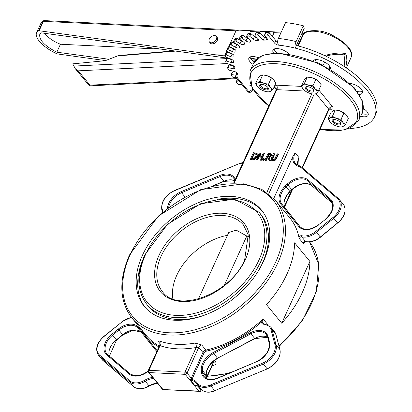 <?xml version="1.0" encoding="UTF-8"?>
<svg xmlns="http://www.w3.org/2000/svg" width="412" height="412" viewBox="0 0 412 412"><rect width="100%" height="100%" fill="white"/><g stroke="black" fill="none" stroke-linecap="round" stroke-linejoin="round"><path stroke-width="0.62" d="M157.786 383.598L156.179 383.248A0.809 0.402 81.5 0 0 156.457 383.397A0.809 0.402 81.5 0 0 156.462 383.397A0.809 0.402 81.5 0 0 156.467 383.397L157.976 383.881L153.182 377.989L152.358 378.602A0.809 0.402 -98.5 0 1 152.136 377.485A16.944 11.294 -39.4 0 0 144.669 380.255A15.332 10.218 140.6 0 1 130.001 380.987L99.513 355.01A15.332 10.218 140.6 0 1 104.118 336.434L121.911 321.973A15.332 10.218 140.6 0 1 131.552 317.549M148.438 372.278A1.612 1.076 -39.4 0 0 149.087 372.572A1.612 0.968 -87.2 0 1 148.923 370.321A1.612 0.711 -155.5 0 0 148.217 370.584A1.612 1.612 0 0 0 148.438 372.278L152.646 377.397L152.136 377.485A2.421 1.612 -39.4 0 1 152.26 376.923M152.631 377.377L153.182 377.989M199.449 387.053A16.135 10.758 -39.4 0 0 195.623 385.168A0.809 0.53 102.4 0 0 195.839 385.308A0.809 0.53 102.4 0 0 195.844 385.308L195.875 385.215M195.623 385.168L194.891 385.56L195.401 385.823L195.793 385.292M191.801 380.518A16.135 10.758 140.6 0 1 196.4 383.206L197.327 384.473A16.135 10.758 -39.4 0 1 196.864 383.84A0.809 0.597 -33.2 0 1 197.127 382.897A16.944 11.294 -39.4 0 0 191.812 379.411A0.809 0.53 -77.6 0 0 191.801 380.518L190.107 379.74L194.891 385.56M264.272 324.023A0.809 0.489 93.4 0 0 264.01 323.873L263 323.435A3.229 2.153 140.6 0 1 262.66 322.205L263.155 318.981L261.568 321.947A4.032 2.688 -39.4 0 0 263.582 324.218A15.332 10.218 140.6 0 1 270.988 329.713L274.995 344.813A15.332 10.218 140.6 0 1 262.835 363.018L210.475 384.952A15.332 10.218 140.6 0 1 197.127 382.897M190.107 379.74L190.056 379.318L191.812 379.411A2.421 1.612 -39.4 0 0 192.275 378.69L203.976 353.022A2.421 1.612 140.6 0 1 206.221 351.199A93.596 62.382 -39.4 0 0 261.568 321.947A0.809 0.505 -175.3 0 1 262.66 322.205M273.764 198.445L292.824 156.617L295.131 152.862A16.135 10.758 140.6 0 0 295.548 163.739L300.791 166.5L299.972 166.721L337.66 198.831A15.332 10.218 140.6 0 1 333.056 217.407L315.767 231.456A15.332 10.218 140.6 0 1 301.733 235.731A2.421 1.612 -39.4 0 0 298.875 237.085A92.788 61.846 -39.4 0 0 289.93 218L275.422 200.34L261.831 189.381L243.894 183.773L200.701 189.654L158.44 215.991L129.466 255.013C118.481 280.34 119.341 301.393 132.046 318.162A92.788 61.846 -39.4 0 0 242.998 307.033A92.788 61.846 -39.4 0 0 275.422 200.34M268.016 324.893L263.155 318.981A92.788 61.846 140.6 0 1 205.938 350.092L201.741 344.978L195.242 343.042A92.788 61.846 140.6 0 1 160.381 341.332C158.527 340.776 158.203 341.301 159.403 342.902L159.995 343.623M212.309 365.562A92.788 61.846 -39.4 0 0 213.576 365.346C215.965 364.718 216.599 363.508 215.486 361.71L214.456 360.454M281.736 323.214L266.461 304.623A92.788 61.846 -39.4 0 0 294.626 242.817L309.901 261.409A92.788 61.846 -39.4 0 1 281.736 323.214L309.901 261.409M320.351 237.034L320.479 237.199C315.484 241.072 310.576 242.55 305.745 241.628L303.32 243.451L299.503 238.8L298.875 237.085M201.128 389.093L200.577 391.302L200.144 391.395L198.908 391.07L162.637 389.525M162.833 389.299L149.087 372.572L185.163 374.338A1.612 1.076 -39.4 0 0 187.048 373.087A1.612 0.711 -155.5 0 0 184.998 372.093A1.612 0.968 92.8 0 0 185.163 374.338L198.908 391.07M297.938 165.603A16.135 10.758 -39.4 0 1 298.947 157.508L298.242 159.928M213.576 365.346A3.229 1.55 79.9 0 0 212.721 364.759M215.486 361.71A3.229 2.153 -39.4 0 0 212.494 364.146L212.541 365.047L212.855 364.635L212.453 364.759M195.242 343.042A3.229 1.55 -100.1 0 1 196.21 347.491L198.749 347.414L202.951 352.528L191.25 378.195A1.612 1.076 140.6 0 1 190.056 379.318M160.381 341.332A3.229 2.22 -71.5 0 1 160.134 345.719A96.017 63.999 -39.4 0 0 196.21 347.491L184.998 372.093L148.923 370.321L160.093 345.519M271.261 159.794L272.698 160.484L274.691 159.959L276.22 157.987L278.095 153.872L277.24 153.831L274.485 159.259L273.038 159.738L272.09 159.14L274.289 153.686L273.434 153.645L271.559 157.755L271.261 159.794L271.771 160.453M278.095 153.872L278.476 154.34L276.607 158.45L275.072 160.428L273.079 160.953L271.642 160.258M274.691 159.959L275.072 160.428M274.289 153.686L274.67 154.15L272.471 159.604M261.023 159.774L264.025 153.182L263.227 153.146L260.853 158.363L260.631 153.017L259.416 152.955L256.413 159.547L257.212 159.583L259.802 153.903L260.065 159.722L261.023 159.774L261.404 160.237L260.446 160.191L260.065 159.722M260.631 153.017L261.017 153.48L261.182 157.631M264.025 153.182L264.406 153.65L261.404 160.237M256.413 159.547L256.794 160.011L257.593 160.052L257.212 159.583M259.854 155.092L257.593 160.052M254.41 158.908L256.985 156.21L256.944 153.372L253.406 152.661L250.403 159.253L254.41 158.908L254.791 159.372L252.268 159.789L250.79 159.717L250.403 159.253M257.088 153.547L257.366 156.678L254.791 159.372M253.921 153.465L256.094 153.975L256.094 156.158L254.24 158.218L251.608 158.532L253.921 153.465L254.302 153.928L252.185 158.563M256.475 154.438L254.302 153.928M257.325 153.836L256.944 153.372M269.999 160.211L269.015 157.235L271.23 155.365L271.158 153.887L269.675 153.46L268.016 153.377L265.014 159.969L265.869 160.011L267.064 157.389L268.047 157.435L268.887 160.155L269.999 160.211L270.38 160.675L269.268 160.623L268.887 160.155M270.339 154.546L270.308 155.391L269.469 156.411L267.398 156.658L268.526 154.181L270.318 154.521M270.679 154.958L268.907 154.644L267.975 156.684M265.014 159.969L265.395 160.433L266.25 160.474L265.869 160.011M271.539 154.351L271.611 155.829L269.397 157.698L270.38 160.675M269.015 157.235L269.397 157.698M268.526 154.181L268.907 154.644M267.064 157.389L267.445 157.853L266.25 160.474M268.186 157.889L267.445 157.853M262.495 159.846L263.531 159.892L263.912 160.361L262.877 160.309L262.495 159.846L263.072 158.584L264.102 158.635L264.483 159.099L263.912 160.361M263.531 159.892L264.102 158.635M172.86 298.875A52.448 34.958 140.6 0 1 176.753 275.324A52.448 34.958 140.6 0 1 227.46 235.324M228.753 232.492L236.272 230.169L246.788 236.025A52.448 34.958 140.6 0 1 248.585 236.643M257.495 272.327A72.615 48.4 -39.4 0 0 262.475 263.026A72.615 48.4 -39.4 0 0 260.6 214.075L259.071 212.216L234.325 199.192L200.515 203.775L167.468 224.355L144.808 254.874C136.197 274.706 136.882 291.222 146.868 304.427A72.615 48.4 -39.4 0 0 205.047 312.507A72.615 48.4 -39.4 0 0 260.95 261.167A72.615 48.4 -39.4 0 0 259.071 212.216M146.868 304.427L148.392 306.286A72.615 48.4 -39.4 0 0 206.144 314.531M142.413 255.352A75.844 50.552 140.6 0 1 200.798 201.726A75.844 50.552 140.6 0 1 261.563 210.172A75.844 50.552 140.6 0 1 235.067 297.382A75.844 50.552 140.6 0 1 144.37 306.477A75.844 50.552 140.6 0 1 142.413 255.352M246.788 236.025L224.319 285.325M217.248 199.372A75.844 50.552 140.6 0 1 262.315 211.114M145.153 307.393A75.844 50.552 140.6 0 1 142.367 260.904M268.433 35.638L269.633 33.001A0.809 0.355 -155.5 0 0 268.609 32.507L267.409 35.144A0.809 0.355 24.5 0 1 268.433 35.638L274.644 43.193A3.229 1.427 -155.5 0 0 278.553 45.166A72.615 32.048 24.5 0 1 295.198 48.116A4.841 1.679 -76 0 1 296.115 41.597L303.32 25.786L304.205 28.356L296.403 45.485A72.615 32.048 24.5 0 1 375.79 114.139L374.585 116.776A72.615 32.048 24.5 0 1 349.803 128.513M269.633 33.001L275.844 40.561L274.644 43.193M277.662 41.9A3.229 1.427 24.5 0 1 275.844 40.561M237.523 79.171A0.809 0.355 -155.5 0 0 237.348 79.284L236.148 81.921A0.809 0.355 24.5 0 1 236.498 81.792L239.815 81.952M231.529 74.582L232.728 71.945A0.809 0.355 -155.5 0 0 232.28 72.064L231.081 74.701A0.809 0.355 24.5 0 1 231.529 74.582L235.618 75.154M237.636 74.706A3.229 1.427 -155.5 0 0 237.539 73.877A80.685 35.607 24.5 0 1 237.348 73.516A3.229 1.427 -155.5 0 0 233.758 71.24L229.237 70.236A0.809 0.355 24.5 0 1 228.325 69.638L227.584 67.892A0.809 0.355 24.5 0 1 227.573 67.717A0.809 0.355 24.5 0 1 228.124 67.614L229.324 64.978A0.809 0.355 -155.5 0 0 228.778 65.081A0.809 0.355 -155.5 0 0 228.784 65.256M229.324 64.978L233.609 65.93M228.124 67.614L232.651 68.619A3.229 1.427 -155.5 0 0 234.845 68.212A3.229 1.427 -155.5 0 0 234.855 67.635A80.685 35.607 24.5 0 1 234.747 67.29A3.229 1.427 -155.5 0 0 231.482 64.875L226.837 63.494A0.809 0.355 24.5 0 1 226.013 62.861L225.694 61.223A0.809 0.355 24.5 0 1 225.704 61.11A0.809 0.355 24.5 0 1 226.358 61.038L227.558 58.401A0.809 0.355 -155.5 0 0 226.904 58.478A0.809 0.355 -155.5 0 0 226.894 58.586M227.558 58.401L232.203 59.786L231.003 62.418A3.229 1.427 -155.5 0 0 233.619 62.119A3.229 1.427 -155.5 0 0 233.676 61.774A80.685 35.607 24.5 0 1 233.655 61.46A3.229 1.427 -155.5 0 0 230.766 58.957L226.1 57.222A0.809 0.355 24.5 0 1 225.379 56.573L225.488 55.074A0.809 0.355 24.5 0 1 225.503 55.017A0.809 0.355 24.5 0 1 226.265 54.981L230.931 56.712A3.229 1.427 -155.5 0 0 233.975 56.557A3.229 1.427 -155.5 0 0 234.016 56.429A80.685 35.607 24.5 0 1 234.083 56.14A3.229 1.427 -155.5 0 0 231.637 53.596L227.043 51.551A0.809 0.355 24.5 0 1 226.44 50.892L226.971 49.569A0.809 0.355 24.5 0 1 226.976 49.564A0.809 0.355 24.5 0 1 227.841 49.569L232.44 51.613A3.229 1.427 -155.5 0 0 235.875 51.691A80.685 35.607 24.5 0 1 236.03 51.443A3.229 1.427 -155.5 0 0 236.066 51.371A3.229 1.427 -155.5 0 0 234.073 48.915L229.644 46.592A0.809 0.355 24.5 0 1 229.149 45.979A0.809 0.355 24.5 0 1 229.17 45.943L230.117 44.82A0.809 0.355 24.5 0 1 231.065 44.913L235.494 47.231A3.229 1.427 -155.5 0 0 239.212 47.668A80.685 35.607 24.5 0 1 239.444 47.462A3.229 1.427 -155.5 0 0 239.619 47.236A3.229 1.427 -155.5 0 0 238.028 44.996L233.851 42.451A0.809 0.355 24.5 0 1 233.45 41.895A0.809 0.355 24.5 0 1 233.516 41.818L234.861 40.922A0.809 0.355 24.5 0 1 235.865 41.107L240.042 43.651A3.229 1.427 -155.5 0 0 243.961 44.439A80.685 35.607 24.5 0 1 244.27 44.28A3.229 1.427 -155.5 0 0 244.64 43.924A3.229 1.427 -155.5 0 0 243.41 41.931L239.578 39.212A0.809 0.355 24.5 0 1 239.269 38.713A0.809 0.355 24.5 0 1 239.387 38.61L241.097 37.956A0.809 0.355 24.5 0 1 242.143 38.228L245.974 40.943A3.229 1.427 -155.5 0 0 250.027 42.07A80.685 35.607 24.5 0 1 250.403 41.962A3.229 1.427 -155.5 0 0 251.016 41.514A3.229 1.427 -155.5 0 0 250.125 39.773L246.706 36.936A0.809 0.355 24.5 0 1 246.484 36.503A0.809 0.355 24.5 0 1 246.67 36.38L248.709 35.978A0.809 0.355 24.5 0 1 249.77 36.333L253.184 39.171A3.229 1.427 -155.5 0 0 257.279 40.608A80.685 35.607 24.5 0 1 257.721 40.551A3.229 1.427 -155.5 0 0 258.628 40.046A3.229 1.427 -155.5 0 0 258.02 38.568L255.095 35.674A0.809 0.355 24.5 0 1 254.94 35.303A0.809 0.355 24.5 0 1 255.208 35.175L257.541 35.035A0.809 0.355 24.5 0 1 258.592 35.463L263.309 40.129L264.514 37.492A80.685 35.607 24.5 0 1 266.219 37.456M226.265 54.981L227.465 52.345A0.809 0.355 -155.5 0 0 226.703 52.386A0.809 0.355 -155.5 0 0 226.688 52.442L225.534 54.971M227.465 52.345L232.131 54.075L230.931 56.712M232.873 54.307A3.229 1.427 24.5 0 1 232.131 54.075M227.841 49.569L229.046 46.932A0.809 0.355 -155.5 0 0 228.176 46.927A0.809 0.355 -155.5 0 0 228.176 46.937L226.981 49.558L228.176 46.927M229.046 46.932L233.64 48.982L232.44 51.613M234.861 49.394A3.229 1.427 24.5 0 1 233.64 48.982M229.17 45.943L230.37 43.306A0.809 0.355 -155.5 0 0 230.349 43.342A0.809 0.355 -155.5 0 0 230.334 43.389M230.37 43.306L231.317 42.184L230.117 44.82M231.065 44.913L232.265 42.276A0.809 0.355 -155.5 0 0 231.317 42.184M232.265 42.276L236.699 44.594L235.494 47.231M238.363 45.217A3.229 1.427 24.5 0 1 236.699 44.594M233.516 41.818L234.716 39.186A0.809 0.355 -155.5 0 0 234.655 39.258A0.809 0.355 -155.5 0 0 234.639 39.356M234.716 39.186L236.061 38.285L234.861 40.922M235.865 41.107L237.065 38.471A0.809 0.355 -155.5 0 0 236.061 38.285M237.065 38.471L241.241 41.015L240.042 43.651M243.317 41.864A3.229 1.427 24.5 0 1 241.241 41.015M239.387 38.61L240.593 35.978A0.809 0.355 -155.5 0 0 240.469 36.076A0.809 0.355 -155.5 0 0 240.474 36.235M240.593 35.978L242.297 35.319L241.097 37.956M242.143 38.228L243.343 35.592A0.809 0.355 -155.5 0 0 242.297 35.319M243.343 35.592L247.179 38.311L245.974 40.943M249.687 39.413A3.229 1.427 24.5 0 1 247.179 38.311M246.67 36.38L247.87 33.748A0.809 0.355 -155.5 0 0 247.684 33.866A0.809 0.355 -155.5 0 0 247.715 34.088M247.87 33.748L249.914 33.341L248.709 35.978M249.77 36.333L250.97 33.696A0.809 0.355 -155.5 0 0 249.914 33.341M250.97 33.696L254.389 36.534L253.184 39.171M257.366 37.919A3.229 1.427 24.5 0 1 254.389 36.534M255.208 35.175L256.408 32.538A0.809 0.355 -155.5 0 0 256.146 32.666L254.94 35.303M256.408 32.538L258.741 32.399L257.541 35.035M258.592 35.463L259.797 32.831A0.809 0.355 -155.5 0 0 258.741 32.399M259.797 32.831L264.514 37.492M264.828 35.015L266.034 32.378A0.809 0.355 -155.5 0 0 265.678 32.512L264.478 35.144A0.809 0.355 24.5 0 1 264.828 35.015L267.409 35.144M266.034 32.378L268.609 32.507M329.724 68.552L330.414 67.825M274.083 49.033A9.682 4.275 -155.5 0 0 276.298 52.221L276.874 52.829M250.027 57A9.682 4.275 -155.5 0 0 254.333 61.805M357.364 91.577L357.755 91.624A9.682 4.275 -155.5 0 0 362.493 91.33M361.839 113.614A9.682 4.275 -155.5 0 0 368.189 113.686M296.115 41.597A77.456 34.186 -155.5 0 0 278.358 38.445A4.841 2.663 95.6 0 0 278.553 45.166M278.358 38.445L285.562 22.634A77.456 34.186 24.5 0 1 303.32 25.786M296.403 45.485L295.198 48.116A72.615 32.048 24.5 0 1 374.585 116.776M263.309 40.129A80.685 35.607 24.5 0 1 266.07 40.082A3.229 1.427 -155.5 0 0 267.311 39.557A3.229 1.427 -155.5 0 0 266.95 38.347L264.566 35.447A0.809 0.355 24.5 0 1 264.478 35.144M236.359 77.75L233.243 77.312A0.809 0.355 24.5 0 1 232.27 76.761L231.122 74.938A0.809 0.355 24.5 0 1 231.081 74.701M242.107 84.743L238.79 84.578A0.809 0.355 24.5 0 1 237.765 84.084L236.236 82.225A0.809 0.355 24.5 0 1 236.148 81.921M250.79 85.418A3.229 1.427 -155.5 0 0 249.265 85.093M330.161 68.799L330.465 68.135M330.403 68.943A9.682 4.275 -155.5 0 0 323.714 61.543A9.682 4.275 -155.5 0 0 313.125 60.585M276.014 52.844L276.298 52.221M288.843 53.781A9.682 4.275 -155.5 0 0 279.691 48.92A9.682 4.275 -155.5 0 0 272.96 50.115A9.682 4.275 -155.5 0 0 273.892 53.57M258.412 57.752A9.682 4.275 -155.5 0 0 248.905 58.082A9.682 4.275 -155.5 0 0 253.045 64.38M357.616 91.928L357.755 91.624M358.651 94.456A9.682 4.275 -155.5 0 0 362.411 92.885A9.682 4.275 -155.5 0 0 358.723 86.891A9.682 4.275 -155.5 0 0 348.851 83.286M360.639 116.251A9.682 4.275 -155.5 0 0 368.112 115.236A9.682 4.275 -155.5 0 0 363.363 108.552M226.358 61.038L231.003 62.418M44.784 33.331A20.142 8.889 -155.5 0 0 60.44 44.233L56.82 52.185C44.717 45.959 39.032 40.046 39.763 34.448L41.298 32.857L229.144 58.349M252.056 60.013L255.502 60.183M161.674 49.198L60.44 44.233M38.558 30.802L39.145 30.751L43.425 21.352A1.777 0.783 -155.5 0 0 42.812 21.465A1.777 1.524 -121.3 0 1 43.342 20.858L40.654 23.788A23.752 10.48 24.5 0 1 42.812 21.465L38.558 30.802L36.56 32.78C35.653 34.958 36.565 37.765 39.3 41.195L39.475 41.406C43.682 46.262 49.564 50.429 57.124 53.9L105.482 60.605M228.696 46.819L235.999 30.792L43.425 21.352A1.777 1.066 -87.2 0 1 44.352 20.6A1.777 1.777 0 0 0 43.342 20.858A1.777 1.524 -121.3 0 1 44.038 20.662M235.999 30.792L239.089 30.148L249.214 30.643L250.45 31.503L249.579 33.408M259.369 32.543L259.642 31.951L262.727 31.307L272.852 31.801L274.088 32.661L272.399 36.364M39.145 30.751L225.204 56.12L224.859 55.234L226.652 51.309M216.31 36.364L217.191 37.435A4.439 2.956 140.6 0 1 216.614 41.545A4.439 2.956 140.6 0 1 212.108 43.873A4.439 2.956 140.6 0 1 210.331 43.069L209.451 41.998A4.439 2.956 -39.4 0 0 211.232 42.807A4.439 2.956 -39.4 0 0 215.733 40.474A4.439 2.956 -39.4 0 0 216.31 36.364A4.439 2.956 -39.4 0 0 211.006 36.895A4.439 2.956 -39.4 0 0 209.451 41.998M56.82 52.185L108.825 59.246M256.516 59.096L250.553 58.19M247.622 37.698L247.303 38.398M345.828 67.609L346.847 60.502L346.647 56.691L345.905 53.854L344.015 54.94L344.762 60.451L344.133 66.481M345.905 53.854L345.9 53.725C341.059 52.406 333.931 53.019 324.522 55.563M325.727 56.135C333.787 54.137 339.885 53.74 344.015 54.94M345.9 53.725A26.626 11.752 24.5 0 1 346.116 54.003M174.055 50.877L118.594 55.522L105.251 60.703L72.687 63.855L75.391 68.825L78.218 70.838L227.053 63.556M229.69 59.034L229.927 58.643M229.896 58.633L229.592 59.009M236.308 72.404L235.942 77.132L236.2 77.538A0.886 0.592 -39.4 0 0 236.246 77.616A0.886 0.592 -39.4 0 0 236.251 77.616A0.886 0.592 -39.4 0 0 237.255 77.559L236.452 72.512M253.375 90.135L250.604 92.17L249.018 91.871L237.255 77.559M236.55 77.981L89.981 85.15L89.43 85.881L75.391 68.825M313.558 60.26L313.269 60.518M329.106 68.201L329.749 66.79L328.848 65.173M323.271 65.117L324.677 62.037M315.082 61.383L315.875 59.647M258.824 88.111L257.562 86.85A8.07 3.559 -155.5 0 0 258.901 88.173A8.07 3.559 -155.5 0 0 264.092 91.031A8.07 3.559 -155.5 0 0 266.59 91.68A8.07 3.559 -155.5 0 0 270.529 91.351A8.07 3.559 -155.5 0 0 270.447 87.483A8.07 3.559 -155.5 0 0 263.917 83.301A8.07 3.559 -155.5 0 0 257.474 82.982A8.07 3.559 -155.5 0 0 257.562 86.85L255.625 83.579L257.474 82.982L259.864 81.21L263.917 83.301L268.511 84.213L270.447 87.483L272.919 89.574L275.803 83.245L273.867 79.969L272.672 78.764L267.342 75.787A8.07 3.559 24.5 0 1 272.528 78.646A8.07 3.559 24.5 0 1 272.605 78.713M264.72 75.123A8.07 3.559 24.5 0 1 264.839 75.144A8.07 3.559 24.5 0 1 267.342 75.787L262.748 74.876L260.899 75.473L258.509 77.245L255.625 83.579M272.919 89.574L270.529 91.351L268.681 91.943L266.708 91.696M268.511 84.213L271.395 77.878M259.864 81.21L262.748 74.876M267.949 87.524A3.966 1.751 24.5 0 1 267.913 88.153A3.966 1.751 24.5 0 1 263.577 88.101A3.966 1.751 24.5 0 1 260.693 84.862A3.966 1.751 24.5 0 1 261.146 84.424M267.815 87.354A4.774 2.106 -155.5 0 0 260.652 84.501A4.774 2.106 -155.5 0 0 263.129 89.085A4.774 2.106 -155.5 0 0 268.217 87.947A4.774 2.106 -155.5 0 0 267.815 87.354M331.382 123.203L330.12 121.942A8.07 3.559 -155.5 0 0 331.459 123.265A8.07 3.559 -155.5 0 0 336.645 126.124A8.07 3.559 -155.5 0 0 339.148 126.772A8.07 3.559 -155.5 0 0 343.088 126.443A8.07 3.559 -155.5 0 0 343 122.575A8.07 3.559 -155.5 0 0 336.475 118.393A8.07 3.559 -155.5 0 0 330.033 118.079A8.07 3.559 -155.5 0 0 330.12 121.942L328.184 118.671L330.033 118.079L332.417 116.302L336.475 118.393L341.064 119.305L343 122.575L345.477 124.671L348.361 118.337L346.425 115.066L345.23 113.861L339.895 110.88A8.07 3.559 24.5 0 1 345.086 113.743A8.07 3.559 24.5 0 1 345.163 113.805M337.279 110.215A8.07 3.559 24.5 0 1 337.397 110.236A8.07 3.559 24.5 0 1 339.895 110.88L335.306 109.973L333.457 110.565L331.068 112.337L328.184 118.671M345.477 124.671L343.088 126.443L341.239 127.035L339.267 126.793M341.064 119.305L343.953 112.97M332.417 116.302L335.306 109.973M340.508 122.616A3.966 1.751 24.5 0 1 340.472 123.245A3.966 1.751 24.5 0 1 336.135 123.193A3.966 1.751 24.5 0 1 333.251 119.954A3.966 1.751 24.5 0 1 333.705 119.516M340.374 122.446A4.774 2.106 -155.5 0 0 333.21 119.593A4.774 2.106 -155.5 0 0 335.687 124.177A4.774 2.106 -155.5 0 0 340.77 123.039A4.774 2.106 -155.5 0 0 340.374 122.446M310.354 77.368A8.07 3.559 24.5 0 1 310.391 77.374A8.07 3.559 24.5 0 1 311.817 77.688L307.275 77.116L305.992 78.043L304.169 80.155L301.28 86.489L302.568 85.557A8.07 3.559 -155.5 0 0 303.732 89.759A8.07 3.559 -155.5 0 0 304.453 90.408A8.07 3.559 -155.5 0 0 310.72 93.601A8.07 3.559 -155.5 0 0 312.147 93.91A8.07 3.559 -155.5 0 0 316.545 93.241L315.262 94.173L312.183 93.921M318.368 91.134L316.545 93.241A8.07 3.559 -155.5 0 0 315.381 89.044L318.368 91.134L321.252 84.8L318.116 80.912L315.819 79.439L311.817 77.688A8.07 3.559 24.5 0 1 318.085 80.881A8.07 3.559 24.5 0 1 318.1 80.896M304.437 90.393L301.28 86.489M308.392 85.196L312.929 85.773L315.381 89.044A8.07 3.559 -155.5 0 0 308.392 85.196A8.07 3.559 -155.5 0 0 302.568 85.557L304.391 83.451L308.392 85.196M304.391 83.451L307.275 77.116M312.929 85.773L315.819 79.439M313.501 89.759A3.966 1.751 24.5 0 1 313.465 90.388A3.966 1.751 24.5 0 1 309.129 90.336A3.966 1.751 24.5 0 1 306.245 87.097A3.966 1.751 24.5 0 1 306.42 86.85A3.966 1.751 24.5 0 1 306.698 86.659M305.421 87.128A4.774 2.106 -155.5 0 0 309.443 91.629A4.774 2.106 -155.5 0 0 313.769 90.182A4.774 2.106 -155.5 0 0 310.432 87.483A4.774 2.106 -155.5 0 0 306.204 86.731A4.774 2.106 -155.5 0 0 305.421 87.128M156.179 383.248A16.135 10.758 -39.4 0 0 149.062 385.889L156.457 383.397M130.001 380.987A0.809 0.597 -49.6 0 0 129.806 382.006L133.622 386.657L103.139 360.68L99.318 356.035L129.806 382.006A16.135 10.758 -39.4 0 0 145.245 381.239L149.062 385.889A16.135 10.758 140.6 0 1 133.622 386.657A0.809 0.597 130.4 0 0 133.679 386.714C137.855 389.726 143.052 389.51 149.283 386.059M133.679 386.714L102.238 359.769A16.135 10.758 140.6 0 0 103.139 360.68A0.809 0.597 130.4 0 0 103.258 360.783M121.911 321.973L103.989 336.274C96.758 342.913 94.899 349.191 98.422 355.118A16.135 10.758 -39.4 0 0 99.318 356.035A0.809 0.597 -49.6 0 1 99.513 355.01M144.669 380.255L145.245 381.239A16.135 10.758 140.6 0 1 152.358 378.602M159.398 346.049A92.788 61.846 140.6 0 1 146.178 335.358L132.046 318.162M141.368 329.507A93.596 62.382 -39.4 0 0 158.981 346.966M214.987 390.813C209.023 393.125 204.414 392.559 201.149 389.119A16.135 10.758 140.6 0 0 214.729 390.653L267.347 368.874L214.729 390.653L210.913 386.008L263.273 364.074L267.094 368.719A16.135 10.758 140.6 0 0 279.892 349.556L276.076 344.911L272.064 329.811L275.886 334.456L279.892 349.556A0.809 0.577 -14.9 0 1 279.975 349.716L275.968 334.621L274.433 331.593A16.135 10.758 140.6 0 1 275.886 334.456A0.809 0.577 -14.9 0 1 275.973 334.802M267.347 368.874C276.617 364.084 280.824 357.698 279.975 349.716A0.809 0.577 -14.9 0 1 279.98 349.922M196.4 383.206A16.135 10.758 140.6 0 1 196.812 383.763M201.149 389.119L197.327 384.473A16.135 10.758 -39.4 0 0 210.913 386.008L210.475 384.952M262.835 363.018L263.273 364.074A16.135 10.758 -39.4 0 0 276.076 344.911A0.809 0.577 165.1 0 0 274.995 344.813M270.988 329.713A0.809 0.577 165.1 0 1 272.064 329.811A16.135 10.758 -39.4 0 0 270.617 326.948L274.433 331.593M270.617 326.948L264.01 323.873A0.809 0.489 93.4 0 0 263.582 324.218M267.718 337.356A0.809 0.577 -14.9 0 1 268.032 336.522A16.944 11.294 -39.4 0 0 250.372 332.793L250.898 333.802A16.135 10.758 140.6 0 1 266.27 334.493A16.135 10.758 140.6 0 1 267.625 337.026M250.372 332.793L213.117 352.554L213.648 353.568L250.898 333.802L254.719 338.453L217.464 358.213A16.135 10.758 -39.4 0 0 206.196 375.085L206.381 377.006A16.135 10.758 -39.4 0 0 206.659 378.535M213.117 352.554A16.944 11.294 -39.4 0 0 201.288 370.27A0.809 0.551 -5.4 0 1 202.38 370.434A16.135 10.758 140.6 0 1 213.648 353.568L217.701 358.378C210.079 363.018 206.273 368.658 206.294 375.301A0.809 0.551 174.6 0 0 206.196 375.085L202.38 370.434L202.56 372.36A0.809 0.551 -5.4 0 0 201.468 372.191A16.944 11.294 -39.4 0 0 217.521 378.329L217.593 378.046C211.577 380.291 207.133 379.833 204.264 376.666A16.135 10.758 140.6 0 1 202.56 372.36L206.381 377.006A0.809 0.551 174.6 0 1 206.474 377.227L206.706 378.556M201.288 370.27L201.468 372.191M217.521 378.329L256.135 361.901L217.593 378.046M256.063 362.179A16.944 11.294 -39.4 0 0 269.505 342.063A0.809 0.577 165.1 0 0 269.191 342.892M269.505 342.063L268.032 336.522M266.27 334.493L267.635 337.191A16.135 10.758 -39.4 0 0 254.719 338.453L254.956 338.37M109.324 356.143A16.135 10.758 -39.4 0 1 116.359 339.864L112.543 335.214L118.888 330.058L122.879 334.91L133.107 330.197L141.27 332.185A16.135 10.758 -39.4 0 0 122.704 334.704L116.359 339.864L116.534 340.07L122.879 334.91M157.163 350.952A16.944 11.294 -39.4 0 0 156.385 349.773L138.38 327.303A16.944 11.294 -39.4 0 0 118.167 329.173L118.888 330.058A16.135 10.758 140.6 0 1 138.082 328.204A16.135 10.758 140.6 0 1 138.128 328.266A0.809 0.603 141.3 0 0 138.138 328.276L156.133 350.736M156.385 349.773A0.809 0.603 141.3 0 0 156.143 350.746L156.802 351.74M138.38 327.303A0.809 0.603 141.3 0 0 138.133 328.271L156.138 350.741M118.167 329.173L111.822 334.328L112.543 335.214A16.135 10.758 140.6 0 0 106.801 353.857A16.135 10.758 140.6 0 0 107.589 354.67M111.822 334.328A16.944 11.294 -39.4 0 0 106.739 354.861A0.809 0.597 -49.6 0 1 107.697 354.768L130.043 373.802M106.739 354.861L129.198 373.998A0.809 0.597 -49.6 0 1 130.161 373.905M129.198 373.998A16.944 11.294 -39.4 0 0 148.078 371.361M214.353 185.482L223.907 181.218L212.88 185.838M234.763 180.683A16.135 10.758 -39.4 0 0 223.907 181.218L220.09 176.568L219.653 175.517L181.11 191.662A16.944 11.294 -39.4 0 0 167.385 208.457M285.614 208.673A0.809 0.603 -38.7 0 1 285.624 208.683L300.487 227.233L285.619 208.678C282.55 203.909 284.017 198.244 290.027 191.688L289.878 191.462A16.135 10.758 -39.4 0 0 285.614 208.673L281.798 204.028A16.135 10.758 140.6 0 1 286.062 186.811L285.264 185.997A16.944 11.294 -39.4 0 0 280.788 204.069A0.809 0.603 -38.7 0 1 281.798 204.028L299.802 226.497A16.135 10.758 140.6 0 0 299.859 226.564C304.437 230.849 310.777 230.164 318.878 224.509L325.351 219.514L318.878 224.509M289.847 191.575L291.917 189.865L291.768 189.638L289.878 191.462L286.062 186.811L287.952 184.993A16.135 10.758 140.6 0 1 307.779 180.868L330.239 200.005A16.135 10.758 140.6 0 1 331.135 200.917C334.472 206.33 332.505 212.474 325.223 219.354M291.737 189.752L284.398 206.366M311.719 185.616A0.809 0.597 -49.6 0 1 311.596 185.518A16.135 10.758 -39.4 0 0 291.768 189.638L287.154 184.174L285.264 185.997M332.386 203.229L311.596 185.518L307.779 180.868A0.809 0.597 130.4 0 1 307.975 179.848A16.944 11.294 -39.4 0 0 287.154 184.174M299.91 226.631L299.802 226.497A0.809 0.603 -38.7 0 0 298.793 226.543A16.944 11.294 -39.4 0 0 319.006 224.669M280.788 204.069L298.793 226.543M325.351 219.514A16.944 11.294 -39.4 0 0 330.434 198.986A0.809 0.597 130.4 0 0 330.239 200.005L331.835 201.947M330.434 198.986L307.975 179.848M292.824 156.617A16.944 11.294 -39.4 0 0 299.972 166.721M279.125 346.518L302.305 320.793L316.205 292.108L318.79 264.499L309.556 241.89A92.788 61.846 140.6 0 1 278.97 345.941M261.471 358.749A92.788 61.846 140.6 0 1 255.904 361.999M231.462 372.237A92.788 61.846 140.6 0 1 207.555 375.991M159.403 342.902A3.229 2.153 140.6 0 1 159.882 343.206M159.995 343.325A3.229 2.153 140.6 0 1 160.011 343.345L159.779 345.21L148.217 370.584M195.401 385.823A1.612 1.076 -39.4 0 0 196.107 385.369M211.572 363.024L212.494 364.146L206.484 377.335M200.798 389.814L197.554 385.864M192.275 378.69A0.809 0.355 24.5 0 1 191.25 378.195L187.048 373.087L198.749 347.414A3.229 2.153 -39.4 0 1 201.741 344.978M203.976 353.022A0.809 0.355 24.5 0 1 202.951 352.528A3.229 2.153 -39.4 0 1 205.938 350.092A0.809 0.36 77.3 0 1 206.221 351.199M206.433 377.443A0.809 0.551 174.6 0 0 206.474 377.227L206.294 375.301A0.809 0.551 174.6 0 1 206.242 375.538M217.701 358.131L254.951 338.618L267.651 337.253M162.972 212.015L162.179 209.028A0.809 0.577 165.1 0 0 161.865 209.863M162.179 209.028A15.332 10.218 140.6 0 1 174.338 190.823L174.41 190.545C165.14 195.334 160.932 201.72 161.782 209.703L162.498 212.412M174.338 190.823L238.898 163.78L174.41 190.545M238.898 163.78A0.809 0.536 140.6 0 1 239.145 163.713A0.809 0.422 -96.3 0 1 239.439 163.373L238.97 163.497M239.145 163.713A16.944 11.294 -39.4 0 0 242.874 162.874M235.267 179.57A16.944 11.294 -39.4 0 0 219.653 175.517M168.626 207.509A16.135 10.758 140.6 0 1 181.548 192.718L181.11 191.662M184.993 196.91L181.548 192.718L220.09 176.568A16.135 10.758 140.6 0 1 233.671 178.102L234.907 180.363M305.745 241.628A0.809 0.536 -76.6 0 1 305.534 241.489A1.612 1.076 -39.4 0 0 303.979 242.004A1.612 1.076 -39.4 0 0 303.32 243.451M337.639 222.985L320.479 237.199L320.304 236.993A16.135 10.758 140.6 0 1 305.534 241.489L301.713 236.843A16.135 10.758 -39.4 0 0 316.488 232.342L333.777 218.293L337.593 222.938L320.304 236.993L315.767 231.456M337.768 223.144L337.593 222.938A16.135 10.758 140.6 0 0 343.335 204.3C346.858 210.228 344.998 216.511 337.768 223.144M299.503 238.8A1.612 1.076 140.6 0 1 300.157 237.358A1.612 1.076 140.6 0 1 301.713 236.843A0.809 0.536 -76.6 0 1 301.733 235.731M333.056 217.407L333.777 218.293A16.135 10.758 -39.4 0 0 339.519 199.655A16.135 10.758 -39.4 0 0 338.618 198.738A0.809 0.597 130.4 0 0 337.66 198.831M338.499 198.636L300.842 166.556M298.947 157.508L295.131 152.862M316.019 93.715L328.704 109.149L302.073 167.591M268.742 193.831L314.176 94.137M329.868 108.65L328.884 109.757A1.612 0.711 24.5 0 0 328.704 109.149A3.229 2.153 140.6 0 1 332.484 106.641L318.857 90.058M301.332 86.381L276.503 85.166A3.229 1.942 -87.2 0 1 276.828 89.656L305.302 91.057M276.503 85.166A4.841 2.137 -155.5 0 0 274.773 85.505M274.31 86.525A4.841 2.137 -155.5 0 0 274.928 87.761A3.229 2.153 140.6 0 1 276.184 88.307M276.22 88.348L276.122 89.919A1.612 0.711 24.5 0 1 276.828 89.656L234.243 183.103M274.928 87.761L276.287 89.414M329.281 109.159L330.908 109.242A3.229 1.942 92.8 0 0 330.012 108.665M330.908 109.242A4.841 2.137 -155.5 0 0 332.484 106.641M268.815 105.956A58.092 25.637 24.5 0 1 276.21 63.742A58.092 25.637 24.5 0 1 352.919 103.273A58.092 25.637 24.5 0 1 319.99 129.275M276.22 157.987L276.607 158.45M272.698 160.484L273.079 160.953M272.414 157.796L272.801 158.265M256.985 156.21L257.366 156.678M251.887 159.326L252.268 159.789M254.57 153.496L254.951 153.959M269.376 154.222L269.757 154.685M271.23 155.365L271.611 155.829M311.802 93.848L266.868 192.445M245.367 259.508A54.06 36.035 -39.4 0 0 198.043 218.108A54.06 36.035 -39.4 0 0 163.203 294.565A54.06 36.035 -39.4 0 0 245.367 259.508M162.452 291.619A52.448 34.958 140.6 0 1 161.092 256.269A52.448 34.958 140.6 0 1 201.468 219.189A52.448 34.958 140.6 0 1 243.487 225.024L248.23 234.83L244.666 259.771C230.936 293.823 177.51 313.712 162.452 291.619M145.513 254.616A71.003 47.323 140.6 0 1 253.432 208.575A71.003 47.323 140.6 0 1 207.669 308.995A71.003 47.323 140.6 0 1 145.513 254.616M130.171 254.755A91.176 60.77 140.6 0 1 268.753 195.633A91.176 60.77 140.6 0 1 209.986 324.584A91.176 60.77 140.6 0 1 130.171 254.755M319.897 129.471L344.746 130.074L358.636 120.644A59.709 26.353 -155.5 0 0 336.372 84.043A59.709 26.353 -155.5 0 0 276.045 61.496A59.709 26.353 -155.5 0 0 249.976 71.121L251.974 87.792L268.727 106.152M249.976 71.121L253.576 63.216A59.709 26.353 24.5 0 1 318.837 63.999A59.709 26.353 24.5 0 1 362.241 112.739L358.636 120.644M236.498 81.792L237.631 79.3M235.875 51.691L236.122 51.155M239.212 47.668L239.65 46.721M239.681 46.953L239.444 47.462M243.961 44.439L244.558 43.131M244.666 43.414L244.27 44.28M250.027 42.07L250.769 40.443M250.954 40.757L250.403 41.962M257.279 40.608L258.149 38.697M258.412 39.032L257.721 40.551M266.894 38.275L266.07 40.082M233.805 66.085L232.651 68.619M250.45 31.503L259.642 31.951M274.088 32.661L280.84 32.991M301.63 34.011L303.021 34.078A1.777 1.066 -87.2 0 1 303.948 33.326L301.986 33.233M224.859 55.234L216.578 54.832M298.226 45.953L303.716 33.902A1.777 0.783 -155.5 0 1 303.021 34.078L297.675 45.809M350.993 57.644C353.784 50.959 347.383 43.373 331.778 34.886C318.95 28.006 303.917 31.049 304.02 33.475A1.777 1.571 45.9 0 0 303.716 33.902A26.626 11.752 24.5 0 1 314.16 31.266A26.626 11.752 24.5 0 1 341.064 41.324A26.626 11.752 24.5 0 1 350.993 57.644L346.301 67.934M251.109 58.988L256.367 59.246M116.714 56.027L175.62 51.088M229.453 58.468L228.016 58.535M226.852 58.592L73.774 66.08M230.478 59.271L230.226 58.756M89.981 85.15L78.218 70.838M252.747 89.136L249.018 91.871A0.886 0.592 -39.4 0 1 248.014 91.933L235.947 77.147M236.318 77.683L247.962 91.85A0.886 0.592 -39.4 0 0 248.009 91.928A0.886 0.592 -39.4 0 0 248.014 91.933M98.422 355.118L102.238 359.769M121.782 321.813L131.346 317.286M195.839 385.308L199.47 387.079M267.635 337.191L269.103 342.733C269.937 350.478 265.616 356.869 256.135 361.901M116.534 340.07L109.365 356.179M148.078 371.099L142.768 374.292L138.417 375.595L134.513 375.687L130.104 373.849L106.801 353.857M234.742 180.724L224.164 181.373M332.391 203.24L311.652 185.57C306.178 182.042 299.596 183.474 291.917 189.865M200.144 391.395L162.642 389.556L157.976 383.881M243.013 162.57L239.439 163.373M298.298 159.738L297.984 165.624M300.791 166.5L338.566 198.682L343.335 204.3M284.599 206.927L292.711 189.134M302.398 167.869L328.884 109.757M200.577 391.302L201.427 389.438M206.597 378.087L212.541 365.047M228.459 373.493L207.416 376.295M253.576 63.216L262.408 55.347L277.889 52.829L319.212 63.18L354.129 87.576L362.385 100.909L362.241 112.739M276.122 89.919L233.655 183.108M228.748 232.492L198.46 298.952M246.484 36.503L247.684 33.866M239.269 38.713L240.469 36.076M233.45 41.895L234.655 39.258M229.149 45.979L230.349 43.342M225.503 55.017L226.703 52.386M225.704 61.11L226.904 58.478M227.573 67.717L228.778 65.081M281.195 32.213L272.852 31.801M262.727 31.307L249.214 30.643M239.089 30.148L44.352 20.6M40.654 23.788L36.56 32.78M304.262 33.31L303.948 33.326M229.685 64.344L230.081 65.148M232.976 71.07L233.455 72.049M234.928 75.056L235.942 77.132M250.558 92.2L249.368 92.602L248.024 91.948M89.43 85.881L237.106 78.661M264.839 75.144L264.576 75.097M266.59 91.68L266.858 91.722M337.397 110.236L337.129 110.195M339.148 126.772L339.411 126.814"/></g></svg>
